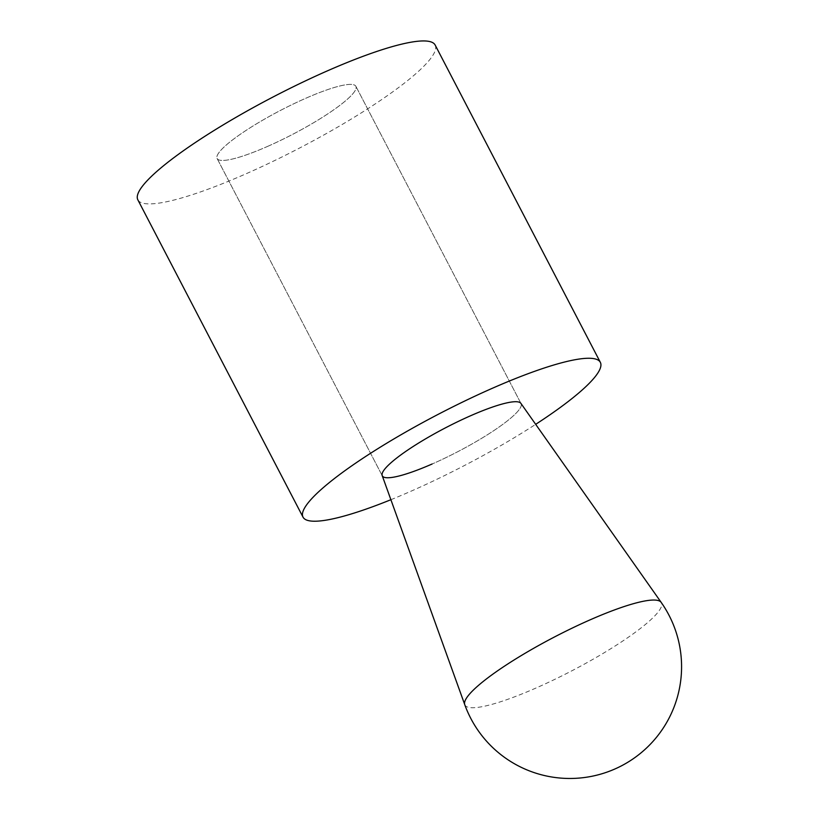 <?xml version="1.0" encoding="UTF-8"?>
<svg xmlns="http://www.w3.org/2000/svg" width="819" height="819" viewBox="0 0 819 819"><rect width="100%" height="100%" fill="white"/><g stroke="black" fill="none" stroke-linecap="round" stroke-linejoin="round"><path stroke-width="0.61" stroke-dasharray="4.09 3.07" d="M435.155 45.035A167.598 28.767 -27.5 0 1 244.533 174.447A167.598 28.767 -27.5 0 1 137.838 199.805M390.888 499.713A167.598 28.767 152.5 0 0 409.725 491.769A167.598 28.767 152.5 0 0 535.677 424.334M266.912 146.703A78.215 13.421 152.5 0 0 355.876 86.302A78.215 13.421 152.5 0 0 306.081 98.137A78.215 13.421 152.5 0 0 217.127 158.538A78.215 13.421 152.5 0 0 266.912 146.703A78.215 13.421 -27.5 0 1 217.127 158.538A78.215 13.421 -27.5 0 1 306.081 98.137A78.215 13.421 -27.5 0 1 355.876 86.302A78.215 13.421 -27.5 0 1 266.912 146.703M521.058 403.624L355.876 86.302L521.058 403.624A78.215 13.421 -27.5 0 1 432.104 464.015A78.215 13.421 152.5 0 0 521.058 403.624A78.215 13.421 152.5 0 0 520.894 403.357M464.742 704.627A110.76 19.011 152.5 0 0 535.431 688.277A110.76 19.011 152.5 0 0 661.179 602.374M382.186 475.573A78.215 13.421 152.5 0 0 382.309 475.849A78.215 13.421 152.5 0 0 432.104 464.015M217.127 158.538L382.309 475.849L217.127 158.538"/><path stroke-width="1.23" d="M303.02 517.127L137.838 199.805A167.598 28.767 -27.5 0 1 328.46 70.393A167.598 28.767 -27.5 0 1 435.155 45.035L600.347 362.346A167.598 28.767 152.5 0 0 493.642 387.715A167.598 28.767 152.5 0 0 303.02 517.127A167.598 28.767 152.5 0 0 390.888 499.713M535.677 424.334A167.598 28.767 152.5 0 0 600.347 362.346M432.104 464.015A78.215 13.421 -27.5 0 1 382.309 475.849A78.215 13.421 -27.5 0 1 471.263 415.458A78.215 13.421 -27.5 0 1 521.058 403.624M520.894 403.357A78.215 13.421 152.5 0 0 471.263 415.458A78.215 13.421 152.5 0 0 382.186 475.573L464.742 704.627A110.76 19.011 152.5 0 1 590.898 619.502A110.76 19.011 152.5 0 1 661.179 602.364A110.76 19.011 152.5 0 0 661.179 602.364L520.894 403.357M464.701 704.504A111.732 111.732 0 0 0 621.447 765.847A111.732 111.732 0 0 0 661.138 602.323"/></g></svg>
